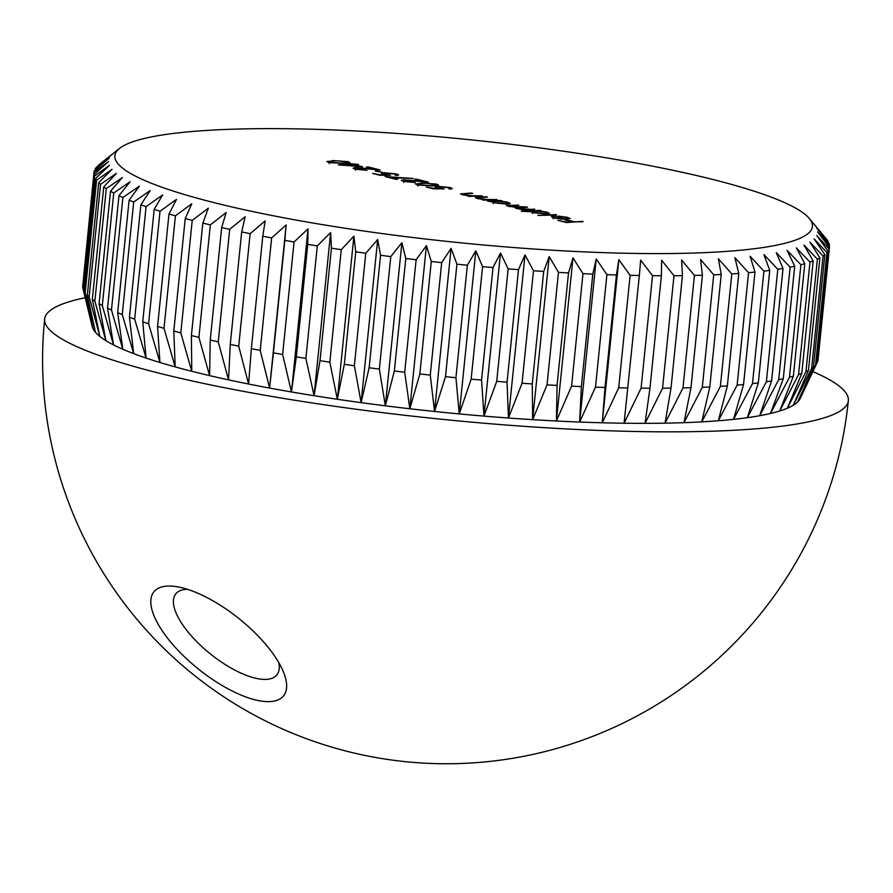 <?xml version="1.0" encoding="UTF-8"?>
<svg xmlns="http://www.w3.org/2000/svg" width="893" height="893" viewBox="0 0 893 893"><rect width="100%" height="100%" fill="white"/><g stroke="black" fill="none" stroke-linecap="round" stroke-linejoin="round"><path stroke-width="1.34" d="M182.585 587.918A83.094 32.36 38.7 0 1 283.092 671.112A83.094 32.36 38.7 0 1 254.862 699.777A83.094 32.36 38.7 0 1 162.716 631.518A83.094 32.36 38.7 0 1 178.131 586.935A83.094 32.36 38.7 0 1 182.585 587.918M187.463 589.313A64.776 25.227 -141.3 0 0 175.798 593.834A64.776 25.227 -141.3 0 0 194.027 638.808A64.776 25.227 -141.3 0 0 254.505 677.966A64.776 25.227 -141.3 0 0 276.863 674.896A64.776 25.227 -141.3 0 0 278.75 662.528M221.051 129.652A350.569 51.738 5.8 0 0 119.55 148.405A350.569 51.738 5.8 0 0 301.555 221.051A350.569 51.738 5.8 0 0 706.229 252.574A350.569 51.738 5.8 0 0 809.292 218.461A350.569 51.738 5.8 0 0 577.816 153.317A350.569 51.738 5.8 0 0 221.051 129.652M98.576 165.439L98.61 165.093A369.624 54.551 -174.2 0 1 98.944 164.825L119.55 148.405M98.61 165.093L111.96 154.556L96.511 167.136A369.624 54.551 -174.2 0 0 95.428 168.576L109.404 157.972L94.39 170.73A369.624 54.551 -174.2 0 0 94.033 172.26L108.566 161.577L94.055 174.526A369.624 54.551 -174.2 0 0 94.424 176.122L109.459 165.35L95.506 178.488A369.624 54.551 -174.2 0 0 96.611 180.152L112.072 169.279L98.743 182.607A369.624 54.551 -174.2 0 0 100.574 184.326L116.391 173.342L103.755 186.86A369.624 54.551 -174.2 0 0 106.289 188.624L122.408 177.517L110.509 191.225A369.624 54.551 -174.2 0 0 113.746 193.022L130.077 181.781L118.97 195.679A369.624 54.551 -174.2 0 0 122.888 197.509L139.375 186.124L129.105 200.199A369.624 54.551 -174.2 0 0 133.693 202.052L150.247 190.522L140.86 204.765A369.624 54.551 -174.2 0 0 146.084 206.64L162.638 194.942L154.176 209.364A369.624 54.551 -174.2 0 0 160.026 211.239L176.501 199.373L168.989 213.963A369.624 54.551 -174.2 0 0 175.43 215.827L191.761 203.794L185.231 218.539A369.624 54.551 -174.2 0 0 192.229 220.392L208.337 208.181L202.823 223.071A369.624 54.551 -174.2 0 0 210.335 224.902L226.152 212.512L221.665 227.548A369.624 54.551 -174.2 0 0 229.68 229.334L245.128 216.765L241.69 231.923A369.624 54.551 -174.2 0 0 250.14 233.676L265.154 220.917L262.776 236.198A369.624 54.551 -174.2 0 0 271.639 237.906L286.162 224.958L284.845 240.351A369.624 54.551 -174.2 0 0 294.065 241.992L308.018 228.854L307.761 244.347A369.624 54.551 -174.2 0 0 317.305 245.932L330.633 232.593L331.437 248.187A369.624 54.551 -174.2 0 0 341.249 249.683L353.896 236.165L355.749 251.826A369.624 54.551 -174.2 0 0 365.784 253.255L377.683 239.547L380.563 255.264A369.624 54.551 -174.2 0 0 390.788 256.604L401.895 242.706L405.79 258.49A369.624 54.551 -174.2 0 0 416.127 259.729L426.407 245.653L431.286 261.47A369.624 54.551 -174.2 0 0 441.7 262.609L451.088 248.366L456.926 264.194A369.624 54.551 -174.2 0 0 467.363 265.232L475.835 250.81L482.588 266.661A369.624 54.551 -174.2 0 0 493.003 267.587L500.515 253.009L508.15 268.86A369.624 54.551 -174.2 0 0 518.487 269.664L525.017 254.918L533.478 270.758A369.624 54.551 -174.2 0 0 543.692 271.45L549.206 256.559L558.471 272.365A369.624 54.551 -174.2 0 0 568.506 272.923L572.993 257.898L582.984 273.66A369.624 54.551 -174.2 0 0 592.796 274.106L596.234 258.937L606.905 274.653A369.624 54.551 -174.2 0 0 616.449 274.966L618.827 259.684L630.123 275.323A369.624 54.551 -174.2 0 0 639.343 275.513L640.661 260.109L652.526 275.68A369.624 54.551 -174.2 0 0 661.378 275.736L661.624 260.243L673.992 275.714A369.624 54.551 -174.2 0 0 682.431 275.636L681.627 260.053L694.43 275.435A369.624 54.551 -174.2 0 0 702.423 275.223L700.57 259.562L713.73 274.821A369.624 54.551 -174.2 0 0 717.503 274.664A369.624 54.551 -174.2 0 0 721.231 274.486L718.352 258.758L731.802 273.905A369.624 54.551 -174.2 0 0 738.779 273.437L734.883 257.664L748.557 272.666A369.624 54.551 -174.2 0 0 754.976 272.075L750.098 256.269L763.917 271.126A369.624 54.551 -174.2 0 0 769.744 270.412L763.906 254.572L777.803 269.284A369.624 54.551 -174.2 0 0 783.016 268.458L776.263 252.607L790.149 267.163A369.624 54.551 -174.2 0 0 794.714 266.214L787.079 250.364L800.898 264.752A369.624 54.551 -174.2 0 0 804.794 263.692L796.322 247.863L809.984 262.073A369.624 54.551 -174.2 0 0 813.199 260.912L803.946 245.106L817.385 259.149A369.624 54.551 -174.2 0 0 819.897 257.887L809.906 242.126L823.056 255.978A369.624 54.551 -174.2 0 0 824.853 254.628L814.17 238.911L826.963 252.585A369.624 54.551 -174.2 0 0 828.034 251.145L816.738 235.495L829.084 248.98A369.624 54.551 -174.2 0 0 829.441 247.461L817.564 231.89L829.418 245.184A369.624 54.551 -174.2 0 0 829.039 243.599L816.682 228.117L827.967 241.222A369.624 54.551 -174.2 0 0 826.862 239.57L809.292 218.461M85.192 297.715A403.915 59.608 5.8 0 0 44.65 319.024A403.915 59.608 5.8 0 0 157.715 372.816A403.915 59.608 5.8 0 0 725.998 430.66A403.915 59.608 5.8 0 0 848.35 400.656A403.915 59.608 5.8 0 0 812.887 371.622M354.275 164.647L362.547 166.734L338.38 164.892L350.86 164.334L348.85 163.821L350.692 163.732L358.428 164.457L354.22 165.183M444.234 188.881L433.429 188.836L426.274 187.017L434.054 188.445L439.736 188.468L435.036 186.905L437.737 186.302L450.172 187.563L452.327 188.568L450.407 189.137L448.844 188.747L449.905 188.401L448.23 187.619L439.233 186.704L437.503 187.095L439.468 187.954L444.234 188.881M463.69 193.87L464.382 194.819L472.207 195.757L482.309 195.846L469.138 196.438L467.575 196.036L469.952 195.935L462.496 194.819L460.531 193.915L471.124 193.011L472.698 193.401L463.69 193.87L462.764 194.886M478.447 197.61L479.139 198.559L486.964 199.496L497.066 199.585L483.894 200.177L482.332 199.775L484.709 199.675L477.253 198.559L475.299 197.654L485.892 196.75L487.455 197.141L478.447 197.61L477.521 198.626M491.429 201.829L487.478 201.081L500.649 200.49L502.212 200.88L499.935 200.992L507.648 202.198L510.349 203.481L507.436 204.184L493.963 202.789L491.317 201.595M556.328 214.599L537.843 215.425L556.272 215.068M565.961 218.897L568.082 218.394L566.162 217.501L558.058 216.05L567.58 217.379L570.259 218.562L561.351 219.131L553.917 217.981L551.372 216.564L554.553 216.006L565.916 219.343M582.928 221.341L566.475 222.547L557.98 220.392L566.765 222.067L572.301 221.81L565.369 220.058L567.222 219.979L574.154 221.732L582.883 221.81M530.676 211.764L521.289 211.228L539.774 210.402L541.337 210.804L539.059 210.904L546.784 212.11L549.474 213.394L546.572 214.097L533.099 212.713L530.554 211.518M534.639 209.096L523.03 210.089L521.467 209.688L523.756 209.587L516.835 208.582L515.964 207.422L506.364 205.58L518.755 205.077L511.622 205.401C508.586 205.423 508.05 205.747 509.992 206.372L525.91 206.886L527.484 207.288L520.786 207.589C517.505 207.6 516.824 207.935 518.733 208.582L534.583 209.565M515.071 207.779L515.964 207.422L515.875 208.303M508.619 206.495L508.686 205.781L509.959 206.763M517.382 208.716L517.449 208.013L518.688 208.984M420.983 182.987L436.465 184.092L438.552 185.074L432.837 185.99L417.522 184.94L415.401 183.925L420.938 183.478M405.377 180.219L403.904 180.598L405.511 181.346L415.278 182.574L403.58 181.413L401.359 180.408L403.669 179.828L422.836 181.324L414.72 179.27L416.573 179.18L428.417 182.183L405.377 180.219M389.627 177.182L397.709 179.236L395.867 179.314L385.129 176.591L413.37 178.466L389.571 177.718M390.565 175.285L379.771 175.24L372.615 173.421L380.396 174.838L386.066 174.872L381.378 173.309L384.068 172.706L396.503 173.968L398.669 174.961L396.749 175.541L395.175 175.14L396.235 174.805L394.561 174.023L385.564 173.108L383.845 173.499L385.798 174.358L390.565 175.285M375.462 170.563L382.159 172.26L375.406 171.099M357.077 167.984L355.604 168.353L357.211 169.112L366.978 170.34L355.28 169.168L353.059 168.174L355.369 167.594L374.535 169.09L366.42 167.036L368.273 166.946L380.117 169.949L357.077 167.984M332.43 160.55L347.924 161.655L350 162.638L344.285 163.553L328.97 162.504L326.849 161.499L332.386 161.041M180.799 332.877A369.624 54.551 5.8 0 1 173.8 331.024L175.184 366.9A356.285 52.575 5.8 0 0 191.761 371.287L180.799 332.877L192.229 220.392M173.8 331.024L185.231 218.539M163.999 328.311A369.624 54.551 5.8 0 1 157.559 326.447L159.936 362.48A356.285 52.575 5.8 0 0 175.184 366.9L163.999 328.311L175.43 215.827M157.559 326.447L168.989 213.963M148.595 323.724A369.624 54.551 5.8 0 1 142.746 321.848L146.072 358.048A356.285 52.575 5.8 0 0 159.936 362.48L148.595 323.724L160.026 211.239M142.746 321.848L154.176 209.364M134.664 319.125A369.624 54.551 5.8 0 1 129.429 317.261L133.682 353.628A356.285 52.575 5.8 0 0 146.072 358.048L134.664 319.125L146.084 206.64M129.429 317.261L140.86 204.765M122.263 314.537A369.624 54.551 5.8 0 1 117.675 312.684L122.81 349.23A356.285 52.575 5.8 0 0 133.682 353.628L122.263 314.537L133.693 202.052M117.675 312.684L129.105 200.199M111.469 309.994A369.624 54.551 5.8 0 1 107.54 308.163L113.511 344.888A356.285 52.575 5.8 0 0 122.81 349.23L111.469 309.994L122.888 197.509M107.54 308.163L118.97 195.679M102.315 305.518A369.624 54.551 5.8 0 1 99.078 303.709L105.843 340.624A356.285 52.575 5.8 0 0 113.511 344.888L102.315 305.518L113.746 193.022M99.078 303.709L110.509 191.225M94.859 301.108A369.624 54.551 5.8 0 1 92.325 299.345L99.826 336.449A356.285 52.575 5.8 0 0 105.843 340.624L94.859 301.108L106.289 188.624M92.325 299.345L103.755 186.86M89.144 296.811A369.624 54.551 5.8 0 1 87.324 295.092L95.506 332.386A356.285 52.575 5.8 0 0 99.826 336.449L89.144 296.811L100.574 184.326M87.324 295.092L98.743 182.607M85.181 292.636A369.624 54.551 5.8 0 1 84.076 290.984L92.894 328.457A356.285 52.575 5.8 0 0 95.506 332.386L85.181 292.636L96.611 180.152M84.076 290.984L95.506 178.488M94.055 174.526L82.625 287.01A369.624 54.551 5.8 0 0 82.792 287.881L92.247 326.615A356.285 52.575 5.8 0 0 92.894 328.457L83.004 288.606L94.424 176.122M82.792 287.881A369.624 54.551 5.8 0 0 83.004 288.606M82.781 285.481L94.033 172.26M95.294 169.96L95.428 168.576M827.867 242.126L827.967 241.222M829.217 247.171L829.418 245.184M801.367 396.068L800.161 398.602A356.285 52.575 5.8 0 0 800.206 398.524L817.653 361.464A369.624 54.551 5.8 0 0 818.01 359.946L829.441 247.461M817.653 361.464L829.084 248.98M816.615 363.63A369.624 54.551 5.8 0 1 815.532 365.07L797.605 402.017A356.285 52.575 5.8 0 0 800.161 398.602L816.615 363.63L828.034 251.145M815.532 365.07L826.963 252.585M813.434 367.112A369.624 54.551 5.8 0 1 811.625 368.463L793.341 405.221A356.285 52.575 5.8 0 0 797.605 402.017L813.434 367.112L824.853 254.628M811.625 368.463L823.056 255.978M808.478 370.372A369.624 54.551 5.8 0 1 805.966 371.633L787.38 408.213A356.285 52.575 5.8 0 0 793.341 405.221L808.478 370.372L819.897 257.887M805.966 371.633L817.385 259.149M801.78 373.397A369.624 54.551 5.8 0 1 798.565 374.569L779.756 410.97A356.285 52.575 5.8 0 0 787.38 408.213L801.78 373.397L813.199 260.912M798.565 374.569L809.984 262.073M793.375 376.187A369.624 54.551 5.8 0 1 789.468 377.237L770.514 413.47A356.285 52.575 5.8 0 0 779.756 410.97L793.375 376.187L804.794 263.692M789.468 377.237L800.898 264.752M783.284 378.699A369.624 54.551 5.8 0 1 778.718 379.648L759.686 415.714A356.285 52.575 5.8 0 0 770.514 413.47L783.284 378.699L794.714 266.214M778.718 379.648L790.149 267.163M771.585 380.943A369.624 54.551 5.8 0 1 766.373 381.769L747.341 417.678A356.285 52.575 5.8 0 0 759.686 415.714L771.585 380.943L783.016 268.458M766.373 381.769L777.803 269.284M758.313 382.896A369.624 54.551 5.8 0 1 752.486 383.61L733.533 419.364A356.285 52.575 5.8 0 0 747.341 417.678L758.313 382.896L769.744 270.412M752.486 383.61L763.917 271.126M743.545 384.559A369.624 54.551 5.8 0 1 737.127 385.151L718.318 420.77A356.285 52.575 5.8 0 0 733.533 419.364L743.545 384.559L754.976 272.075M737.127 385.151L748.557 272.666M727.349 385.921A369.624 54.551 5.8 0 1 720.372 386.39L701.775 421.864A356.285 52.575 5.8 0 0 718.318 420.77L727.349 385.921L738.779 273.437M720.372 386.39L731.802 273.905M709.801 386.97A369.624 54.551 5.8 0 1 702.3 387.305L684.005 422.668A356.285 52.575 5.8 0 0 701.775 421.864L709.801 386.97L721.231 274.486M702.3 387.305L713.73 274.821M690.992 387.707A369.624 54.551 5.8 0 1 683 387.919L665.062 423.159A356.285 52.575 5.8 0 0 684.005 422.668L690.992 387.707L702.423 275.223M683 387.919L694.43 275.435M671.011 388.12A369.624 54.551 5.8 0 1 662.561 388.198L645.059 423.338A356.285 52.575 5.8 0 0 665.062 423.159L671.011 388.12L682.431 275.636M662.561 388.198L673.992 275.714M649.948 388.221A369.624 54.551 5.8 0 1 641.096 388.165L624.095 423.215A356.285 52.575 5.8 0 0 645.059 423.338L649.948 388.221L661.378 275.736M641.096 388.165L652.526 275.68M627.913 387.997A369.624 54.551 5.8 0 1 618.704 387.808L602.262 422.78A356.285 52.575 5.8 0 0 624.095 423.215L639.343 275.513M618.704 387.808L630.123 275.323M605.019 387.45A369.624 54.551 5.8 0 1 595.486 387.138L579.657 422.043A356.285 52.575 5.8 0 0 602.262 422.78L605.019 387.45L616.449 274.966M595.486 387.138L606.905 274.653M581.365 386.591A369.624 54.551 5.8 0 1 571.565 386.144L556.417 421.005A356.285 52.575 5.8 0 0 579.657 422.043L581.365 386.591L592.796 274.106M571.565 386.144L582.984 273.66M557.076 385.419A369.624 54.551 5.8 0 1 547.041 384.85L532.641 419.654A356.285 52.575 5.8 0 0 556.417 421.005L557.076 385.419L568.506 272.923M547.041 384.85L558.471 272.365M532.273 383.934A369.624 54.551 5.8 0 1 522.059 383.242L508.441 418.024A356.285 52.575 5.8 0 0 532.641 419.654L532.273 383.934L543.692 271.45M522.059 383.242L533.478 270.758M507.057 382.148A369.624 54.551 5.8 0 1 496.72 381.344L483.95 416.105A356.285 52.575 5.8 0 0 508.441 418.024L507.057 382.148L518.487 269.664M496.72 381.344L508.15 268.86M481.573 380.072A369.624 54.551 5.8 0 1 471.158 379.157L459.27 413.917A356.285 52.575 5.8 0 0 483.95 416.105L481.573 380.072L493.003 267.587M471.158 379.157L482.588 266.661M455.932 377.717A369.624 54.551 5.8 0 1 445.495 376.69L434.523 411.461A356.285 52.575 5.8 0 0 459.27 413.917L455.932 377.717L467.363 265.232M445.495 376.69L456.926 264.194M430.27 375.093A369.624 54.551 5.8 0 1 419.855 373.955L409.831 408.76A356.285 52.575 5.8 0 0 434.523 411.461L430.27 375.093L441.7 262.609M419.855 373.955L431.286 261.47M404.708 372.214A369.624 54.551 5.8 0 1 394.36 370.975L385.329 405.813A356.285 52.575 5.8 0 0 409.831 408.76L404.708 372.214L416.127 259.729M394.36 370.975L405.79 258.49M379.358 369.088A369.624 54.551 5.8 0 1 369.144 367.749L361.118 402.643A356.285 52.575 5.8 0 0 385.329 405.813L379.358 369.088L390.788 256.604M369.144 367.749L380.563 255.264M354.365 365.739A369.624 54.551 5.8 0 1 344.318 364.311L337.331 399.271A356.285 52.575 5.8 0 0 361.118 402.643L354.365 365.739L365.784 253.255M344.318 364.311L355.749 251.826M329.83 362.178A369.624 54.551 5.8 0 1 320.007 360.672L314.068 395.699A356.285 52.575 5.8 0 0 337.331 399.271L329.83 362.178L341.249 249.683M320.007 360.672L331.437 248.187M305.886 358.417A369.624 54.551 5.8 0 1 296.342 356.832L291.453 391.96A356.285 52.575 5.8 0 0 314.068 395.699L305.886 358.417L317.305 245.932M296.342 356.832L307.761 244.347M282.635 354.488A369.624 54.551 5.8 0 1 273.414 352.835L269.586 388.064A356.285 52.575 5.8 0 0 291.453 391.96L282.635 354.488L294.065 241.992M273.414 352.835L284.845 240.351M260.22 350.391A369.624 54.551 5.8 0 1 251.357 348.694L248.589 384.023A356.285 52.575 5.8 0 0 269.586 388.064L260.22 350.391L271.639 237.906M251.357 348.694L262.776 236.198M238.721 346.16A369.624 54.551 5.8 0 1 230.26 344.408L228.552 379.871A356.285 52.575 5.8 0 0 248.589 384.023L238.721 346.16L250.14 233.676M230.26 344.408L241.69 231.923M218.249 341.818A369.624 54.551 5.8 0 1 210.246 340.032L209.587 375.618A356.285 52.575 5.8 0 0 228.552 379.871L218.249 341.818L229.68 229.334M210.246 340.032L221.665 227.548M198.916 337.387A369.624 54.551 5.8 0 1 191.392 335.556L191.761 371.287A356.285 52.575 5.8 0 0 209.587 375.618L198.916 337.387L210.335 224.902M191.392 335.556L202.823 223.071M269.586 388.064L286.162 224.958M291.453 391.96L308.018 228.854M314.068 395.699L330.633 232.593M337.331 399.271L353.896 236.165M361.118 402.643L377.683 239.547M385.329 405.813L401.895 242.706M409.831 408.76L426.407 245.653M434.523 411.461L451.088 248.366M459.27 413.917L475.835 250.81M483.95 416.105L500.515 253.009M508.441 418.024L525.017 254.918M532.641 419.654L549.206 256.559M556.417 421.005L572.993 257.898M579.657 422.043L596.234 258.937M602.262 422.78L618.827 259.684M564.142 219.31L554.553 216.006M559.933 218.997L564.175 218.93M555.413 218.316L559.967 218.662M555.457 217.892C553.001 217.233 552.689 216.765 554.508 216.474L553.292 216.899L553.102 218.774M546.717 212.701L546.784 212.11M534.784 211.094L532.541 211.63L534.695 212.634L545.02 213.706L547.197 213.148L545.11 212.166L534.784 211.094M507.592 202.789L507.648 202.198M495.66 201.182L493.405 201.718L495.559 202.711L505.896 203.783L508.072 203.236L505.974 202.253L495.66 201.182M437.67 186.927L437.737 186.302M450.016 189.037L450.172 187.563M436.297 185.755L436.465 184.092M419.319 184.84L431.263 185.599L436.03 184.884L427.736 183.355L422.545 183.389L417.868 184.148L419.275 185.32M403.513 181.391L403.669 179.828M384.012 173.331L384.068 172.706M396.358 175.441L396.503 173.968M355.213 169.157L355.369 167.594M357.624 166.042L352.422 164.725L344.598 165.082L357.591 166.366M347.757 163.319L347.924 161.655M330.767 162.414L342.711 163.162L347.489 162.448L339.184 160.919L333.993 160.952L329.316 161.711L330.723 162.883M44.65 319.024A403.915 403.915 0 0 0 464.628 763.348A403.915 403.915 0 0 0 848.35 400.656M568.082 218.394L567.892 220.27M532.541 211.63L532.351 213.505M547.197 213.148L547.007 215.023M493.405 201.718L493.215 203.593M508.072 203.236L507.871 205.111M449.905 188.401L449.849 188.992M437.503 187.095L437.313 188.97M417.868 184.148L417.678 186.012M436.03 184.884L435.84 186.76M403.904 180.598L403.714 182.462M396.235 174.805L396.179 175.396M383.845 173.499L383.655 175.374M355.604 168.353L355.414 170.228M329.316 161.711L329.126 163.586M347.489 162.448L347.288 164.323"/></g></svg>
